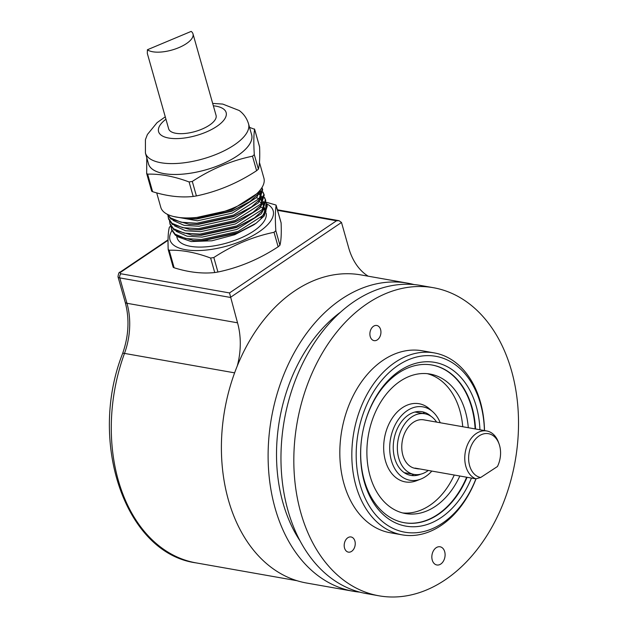 <?xml version="1.0" encoding="UTF-8"?>
<svg xmlns="http://www.w3.org/2000/svg" width="628" height="628" viewBox="0 0 628 628"><rect width="100%" height="100%" fill="white"/><g stroke="black" fill="none" stroke-linecap="round" stroke-linejoin="round"><path stroke-width="0.94" d="M414.04 284.562A156.435 110.701 100 0 0 407.666 283.165L360.951 274.915A156.435 110.701 100 0 0 294.689 290.929A156.435 110.701 100 0 0 221.566 456.069A156.435 110.701 100 0 0 306.55 583.02L353.258 591.262A156.435 110.701 100 0 0 359.734 592.133M475.545 428.987A80.062 56.653 100 0 0 432.095 365.025A80.062 56.653 100 0 0 398.183 373.22A80.062 56.653 100 0 0 360.755 457.749A80.062 56.653 100 0 0 404.251 522.716A80.062 56.653 100 0 0 438.163 514.52A80.062 56.653 100 0 0 467.067 477.296M484.416 430.557A89.302 63.193 100 0 0 411.262 358.643A89.302 63.193 100 0 0 358.148 476.181A89.302 63.193 100 0 0 442.614 523.053A89.302 63.193 100 0 0 475.938 478.834M471.455 478.065A83.147 58.836 -80 0 1 441.076 517.621A83.147 58.836 -80 0 1 362.537 474.525A83.147 58.836 -80 0 1 411.042 364.86A83.147 58.836 -80 0 1 479.933 429.764M476.04 478.811A92.379 65.375 -80 0 1 441.241 525.393A92.379 65.375 -80 0 1 402.108 534.844A92.379 65.375 -80 0 1 351.923 459.884A92.379 65.375 -80 0 1 395.106 362.356A92.379 65.375 -80 0 1 434.238 352.897A92.379 65.375 -80 0 1 484.502 430.565M434.238 352.897L422.236 350.777A92.379 65.375 100 0 0 383.104 360.236A92.379 65.375 100 0 0 339.921 457.765A92.379 65.375 100 0 0 390.106 532.732L402.108 534.844M436.162 547.726A9.239 6.539 100 0 0 431.844 557.483A9.239 6.539 100 0 0 436.86 564.98A9.239 6.539 100 0 0 444.907 557.02A9.239 6.539 100 0 0 440.071 546.784A9.239 6.539 100 0 0 436.162 547.726M347.794 537.756A7.701 5.448 100 0 0 344.199 545.881A7.701 5.448 100 0 0 348.375 552.13A7.701 5.448 100 0 0 355.079 545.496A7.701 5.448 100 0 0 351.052 536.964A7.701 5.448 100 0 0 347.794 537.756M373.495 326.27A7.701 5.448 100 0 0 369.892 334.394A7.701 5.448 100 0 0 374.076 340.643A7.701 5.448 100 0 0 380.78 334.01A7.701 5.448 100 0 0 376.753 325.477A7.701 5.448 100 0 0 373.495 326.27M367.113 303.716A156.435 110.701 100 0 0 293.99 468.857A156.435 110.701 100 0 0 378.974 595.807A156.435 110.701 100 0 0 515.188 460.999A156.435 110.701 100 0 0 433.375 287.702A156.435 110.701 100 0 0 367.113 303.716M433.375 287.702L420.517 285.434A156.435 110.701 100 0 0 354.255 301.448A156.435 110.701 100 0 0 281.132 466.588A156.435 110.701 100 0 0 366.116 593.531L378.974 595.807M340.541 312.163A144.73 102.419 100 0 0 300.129 541.022M407.666 283.165A156.435 110.701 100 0 0 341.397 299.171A156.435 110.701 100 0 0 268.282 464.32A156.435 110.701 100 0 0 353.258 591.262M424.473 413.719A36.95 26.148 100 0 0 423.005 411.921M411.772 475.545A36.95 26.148 100 0 0 413.766 474.368M436.617 422.11A30.796 21.792 100 0 0 424.811 413.774A30.796 21.792 100 0 0 398.003 440.314A30.796 21.792 100 0 0 414.103 474.423A30.796 21.792 100 0 0 428.296 470.443M499.072 443.925A22.247 15.739 100 0 0 472.287 443.666A22.247 15.739 100 0 0 480.671 477.5L497.439 466.525A22.247 15.739 100 0 0 499.072 443.925L498.483 442.3A24.633 17.435 100 0 0 486.739 430.965L423.743 419.842A24.633 17.435 100 0 0 402.289 441.068A24.633 17.435 100 0 0 415.171 468.362L417.314 468.739A24.633 17.435 100 0 0 419.685 468.928M417.314 468.739A24.633 17.435 100 0 1 415.03 468.103L475.883 478.85A24.633 17.435 100 0 1 465.615 450.551A24.633 17.435 100 0 1 486.739 430.965M480.671 477.5L475.883 478.85M404.04 522.677A80.062 56.653 100 0 0 466.635 477.217M475.113 428.908A80.062 56.653 100 0 0 431.883 364.994M468.3 427.707A70.823 50.122 100 0 0 430.062 374.053A70.823 50.122 100 0 0 400.06 381.298A70.823 50.122 100 0 0 366.956 456.069A70.823 50.122 100 0 0 405.429 513.547A70.823 50.122 100 0 0 459.829 476.016M402.666 512.943A70.823 50.122 100 0 0 454.264 475.027M462.734 426.726A70.823 50.122 100 0 0 427.252 373.668M440.22 422.746A37.264 26.368 100 0 0 432.676 411.678L429.45 408.844A39.69 28.087 100 0 0 402.265 407.792A39.69 28.087 100 0 0 384.611 457.38A39.69 28.087 100 0 0 416.764 480.648L420.768 479.085A37.264 26.368 100 0 0 431.836 471.071M432.676 411.678A37.264 26.368 100 0 0 407.156 410.688A37.264 26.368 100 0 0 390.585 457.239A37.264 26.368 100 0 0 420.768 479.085M430.941 416.262A32.334 22.883 100 0 0 430.533 415.893A32.334 22.883 100 0 0 408.388 415.037A32.334 22.883 100 0 0 394.007 455.433A32.334 22.883 100 0 0 420.203 474.391A32.334 22.883 100 0 0 420.713 474.187M415.328 475.577A38.41 27.185 100 0 0 416.615 474.658M427.252 414.417A38.41 27.185 100 0 0 426.357 413.114M368.196 276.194A61.591 43.583 -80 0 1 348.681 247.848L341.499 222.469L230.35 297.429L119.783 277.906L126.966 303.285L237.525 322.808L229.51 292.931L336.514 220.773L339.026 220.671L341.499 222.469M237.525 322.808A61.591 43.583 -80 0 1 237.274 365.951M207.295 240.179A35.411 14.122 -15.8 0 0 206.808 240.453M205.576 240.343A36.95 14.734 -15.8 0 0 205.168 240.579M173.383 267.426L174.129 267.771C188.541 272.285 202.075 273.879 214.737 272.544L210.631 258.045C195.834 252.48 182.01 249.873 169.168 250.234L168.202 249.512C167.755 239.229 168.147 231.803 169.372 227.226L171.169 225.656M266.029 202.153L275.928 205.018L281.109 222.932C281.54 233.31 281.148 240.736 279.931 245.218L278.133 246.788C259.238 259.199 239.166 267.606 217.932 272.026L214.737 272.544M275.928 205.018L276.147 205.395C275.213 210.812 275.103 219.251 275.833 230.719L274.036 232.289C252.864 236.67 232.792 245.077 213.826 257.519L210.631 258.045M266.57 203.77A53.608 21.376 164.2 0 1 269.216 205.387A53.608 21.376 164.2 0 1 242.204 240.767A53.608 21.376 164.2 0 1 173.94 245.32A53.608 21.376 164.2 0 1 171.884 230.641M168.469 250.054L168.202 249.512M249.536 127.374L254.615 129.313L259.576 146.85C260.008 157.22 259.615 164.654 258.406 169.136L256.609 170.706C237.706 183.109 217.641 191.524 196.399 195.936L193.204 196.462C180.55 197.796 167.009 196.203 152.604 191.689L151.85 191.344M254.395 128.936L254.615 129.313C253.681 134.73 253.579 143.168 254.301 154.629L252.503 156.199C231.332 160.58 211.267 168.995 192.294 181.437L189.099 181.963C174.301 176.397 160.478 173.791 147.643 174.152L146.669 173.43L146.787 157.856M251.412 133.992A53.608 21.376 164.2 0 1 214.25 167.166A53.608 21.376 164.2 0 1 152.408 169.238A53.608 21.376 164.2 0 1 148.294 163.17M146.936 173.972L146.669 173.43M148.491 163.861A53.584 21.368 -15.8 0 0 152.439 169.222A53.584 21.368 -15.8 0 0 213.41 167.448A53.584 21.368 -15.8 0 0 251.608 134.682L248.531 123.81A53.584 21.368 164.2 0 1 210.333 156.576A53.584 21.368 164.2 0 1 149.362 158.358A53.584 21.368 164.2 0 1 145.413 152.989L148.491 163.861M147.321 53.411L147.399 49.753A24.633 9.82 164.2 0 0 175.432 48.937A24.633 9.82 164.2 0 0 192.992 33.865L216.063 115.387A24.633 9.82 -15.8 0 1 198.503 130.451A24.633 9.82 -15.8 0 1 170.471 131.268A24.633 9.82 -15.8 0 1 168.657 128.803L147.321 53.411M261.46 203.009A46.189 18.416 -15.8 0 0 261.083 202.711A46.189 18.416 -15.8 0 0 259.223 201.533M262.999 208.441A46.189 18.416 -15.8 0 0 262.622 208.151A46.189 18.416 -15.8 0 0 260.753 206.973M176.625 236.136L177.127 237.926A46.189 18.416 -15.8 0 0 180.534 242.557A46.189 18.416 -15.8 0 0 232.713 241.16A46.189 18.416 -15.8 0 0 266.107 213.088M259.458 162.424L263.909 178.156A53.584 21.368 164.2 0 1 225.711 210.922A53.584 21.368 164.2 0 1 164.74 212.704A53.584 21.368 164.2 0 1 160.792 207.334L156.71 192.906M266.029 202.813L267.3 205.976L264.137 216.008L256.043 223.285L238.538 232.454L201.831 240.603L193.526 240.571L175.416 235.28L171.711 230.091L171.075 226.747M266.994 204.893L263.823 214.917L238.232 231.363L201.525 239.511L185.786 238.554L175.102 234.189L171.405 229M264.49 197.38L265.762 200.544L262.598 210.568L254.505 217.845L236.999 227.014L200.293 235.162L191.987 235.139L173.877 229.848L170.172 224.659L169.536 221.315M265.456 199.453L262.292 209.485L236.693 225.931L199.987 234.079L184.247 233.121L173.564 228.757L169.866 223.568M262.951 191.94L264.223 195.104L261.06 205.136L252.966 212.413L235.461 221.582L198.762 229.73L190.449 229.699L172.339 224.408L168.634 219.219L167.998 215.875M263.917 194.021L260.753 204.053L235.155 220.491L198.448 228.639L182.717 227.689L172.033 223.325L168.328 218.136M261.978 187.513L262.685 189.672L259.521 199.704L251.428 206.981L233.922 216.15L197.223 224.298L188.91 224.267L170.8 218.976L167.244 214.25M262.378 188.588L259.215 198.613L233.616 215.059L196.909 223.207L181.178 222.249L170.494 217.892L167.448 214.352M265.989 203.409L267.128 205.442M264.451 197.977L265.589 200.002M262.912 192.545L264.05 194.57M261.829 187.756L262.512 189.138M260.958 189.036L257.982 194.264L249.889 201.541L232.384 210.71L195.685 218.858L187.372 218.834L177.057 217.209M258.783 191.681L257.676 193.181L232.077 209.626L195.379 217.775L191.022 217.869M264.726 210.207A46.189 18.416 -15.8 0 0 263.933 209.289M177.771 236.811L191.163 241.56L211.919 240.791L234.786 234.684L253.838 224.816L237.941 232.996L203.064 240.705L193.526 240.571M256.483 197.702L259.074 198.786M260.385 199.531L262.206 200.96M263.132 202.02L263.941 203.401M264.278 208.158L261.256 213.81L236.929 229.401L202.051 237.109L187.097 236.183L176.091 231.292M258.846 194.091L260.667 195.528M261.593 196.588L262.402 197.969M262.74 202.726L259.717 208.378L235.39 223.968L200.513 231.669L185.558 230.751L174.553 225.86M260.055 191.155L260.863 192.537M261.201 197.294L258.179 202.946L233.851 218.528L198.974 226.237L184.02 225.311L173.014 220.428M259.662 191.854L256.64 197.506L232.313 213.096L197.435 220.805L173.383 216.472M260.863 198.401L262.402 199.908M263.391 201.51L263.744 202.467L262.834 208.779M253.783 218.348L236.403 227.564L201.525 235.272L191.987 235.139M259.325 192.969L260.863 194.476M261.852 196.069L262.206 197.035L261.295 203.346M252.966 212.413L234.872 222.131L199.994 229.832L190.449 229.699M260.322 190.637L260.667 191.595L259.757 197.914M251.428 206.981L233.333 216.691L198.456 224.4L189.782 224.314M258.414 192.074L258.218 192.474M249.889 201.541L231.795 211.259L196.917 218.968L188.243 218.882M253.838 224.816L255.345 223.764M265.919 211.777L265.754 204.72M262.002 200.764L260.267 199.775M260.918 218.026A46.189 18.416 -15.8 0 0 264.569 207.656M263.87 205.819A46.189 18.416 -15.8 0 0 262.394 203.857M147.399 49.753L191.179 31.4A24.633 9.82 164.2 0 1 192.992 33.865M234.621 372.851L124.493 353.407A155.815 110.261 100 0 0 196.093 562.884L296.989 580.704M336.514 220.773L277.576 210.364M168.029 240.312L121.016 272.01A3.077 1.225 -15.8 0 0 121.086 273.792L229.51 292.931M126.966 303.285A61.591 43.583 -80 0 1 124.493 353.407A6.162 1.06 20.1 0 0 122.617 353.501C128.764 335.909 129.627 318.796 125.184 302.17A6.162 2.457 -15.8 0 0 126.966 303.285M121.086 273.792A3.077 2.182 100 0 0 119.783 277.906A6.162 2.457 164.2 0 1 118.001 276.783L125.184 302.17M118.001 276.783C118.449 273.447 119.139 271.908 120.066 272.175A3.077 1.798 56 0 1 121.016 272.01M165.941 119.21A35.105 13.997 -15.8 0 0 161.161 135.169A35.105 13.997 -15.8 0 0 205.866 132.186A35.105 13.997 -15.8 0 0 223.552 109.021A35.105 13.997 -15.8 0 0 213.347 105.794M147.643 174.152L152.604 191.689M192.294 181.437L196.399 195.936M193.204 196.462L189.099 181.963M254.301 154.629L258.406 169.136M256.609 170.706L252.503 156.199M278.133 246.788L274.036 232.289M213.826 257.519L217.932 272.026M275.833 230.719L279.931 245.218M169.168 250.234L174.129 267.771M404.236 472.68L414.103 474.423M414.943 412.031L424.811 413.774M196.093 562.884C125.145 553.346 87.708 441.9 122.617 353.501M120.066 272.175L168.037 239.825M339.026 220.671L277.411 209.791M281.077 222.736L276.139 205.285M259.545 146.654L254.607 129.203M145.413 152.989L145.421 139.636L147.415 134.486L157.078 122.641L165.266 116.824M212.672 103.408L222.72 104.075L239.221 110.52C243.735 113.841 246.835 118.276 248.531 123.81M254.662 224.251L256.043 223.285M253.1 218.834L254.505 217.845M190.622 224.369L188.91 224.267M189.083 218.936L187.372 218.834M264.569 207.648L265.801 211.997M151.638 191.077L146.701 173.626M173.163 267.159L168.226 249.709"/></g></svg>
